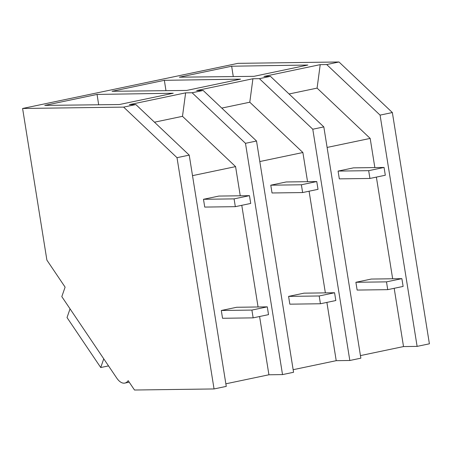 <?xml version="1.0" encoding="UTF-8"?>
<svg xmlns="http://www.w3.org/2000/svg" width="452" height="452" viewBox="0 0 452 452"><rect width="100%" height="100%" fill="white"/><g stroke="black" fill="none" stroke-linecap="round" stroke-linejoin="round"><path stroke-width="0.68" d="M22.6 108.48L123.639 107.113L135.854 104.553L189.224 155.115L226.266 386.381L214.05 388.946L134.504 390.019L128.182 380.652A18.08 8.944 78.2 0 1 124.831 383.081A18.08 8.944 78.2 0 1 116.729 378.053L61.811 296.631L65.105 287.127L46.889 260.115L22.6 108.48L237.95 63.348L338.989 61.98L392.359 112.542L429.4 343.808L417.117 346.385L403.517 346.571L360.447 355.594M392.359 112.542L380.075 115.119L417.117 346.385M349.82 360.487L312.778 129.221L323.818 126.905L360.86 358.176L349.82 360.487L336.22 360.673L293.15 369.702M256.521 141.013L203.151 90.451L192.111 92.762L245.481 143.324L256.521 141.013L293.563 372.278L282.523 374.595L268.923 374.776L225.853 383.804M135.854 104.553L129.368 104.644L185.625 92.852L182.489 116.322L235.582 166.618L240.255 195.784M192.111 92.762L185.625 92.852M203.151 90.451L196.665 90.536L252.922 78.744L249.786 102.214L302.88 152.516L307.552 181.676M323.818 126.905L270.449 76.343L259.408 78.659L252.922 78.744M270.449 76.343L263.957 76.433L320.219 64.642L317.084 88.112L370.177 138.414L374.849 167.573M338.989 61.98L326.706 64.557L320.219 64.642M231.661 66.218L307.846 65.037L253.956 76.331L179.348 77.185L231.661 66.218L233.26 76.569M164.364 80.326L240.549 79.14L186.659 90.434L112.051 91.287L164.364 80.326L165.963 90.671M97.067 94.428L173.252 93.242L119.362 104.536L44.754 105.395L97.067 94.428L98.666 104.774M380.075 115.119L326.706 64.557M376.375 177.105L392.658 278.771M394.184 288.303L403.517 346.571M327.107 147.437L370.177 138.414M289.065 93.982L317.084 88.112M312.778 129.221L259.408 78.659M241.78 205.315L258.064 306.981M259.589 316.513L268.923 374.776M245.481 143.324L282.523 374.595M154.471 122.193L182.489 116.322M192.512 175.647L235.582 166.618M123.639 107.113L177.009 157.675L214.05 388.946M189.224 155.115L177.009 157.675M309.078 191.207L325.361 292.873M326.886 302.405L336.22 360.673M221.768 108.09L249.786 102.214M259.81 161.545L302.88 152.516M103.757 358.82L100.734 367.538L67.026 317.558L70.049 308.846M100.734 367.538L108.531 365.9M385.313 175.235L384.064 167.449L368.679 170.675L369.928 178.455L385.313 175.235M384.064 167.449L353.464 167.862L338.079 171.088L339.328 178.868L369.928 178.455M368.679 170.675L338.079 171.088M318.016 189.337L316.767 181.551L301.382 184.778L302.631 192.558L318.016 189.337M316.767 181.551L286.167 181.97L270.782 185.19L272.031 192.976L302.631 192.558M301.382 184.778L270.782 185.19M250.719 203.44L249.47 195.659L234.085 198.88L235.334 206.666L250.719 203.44M249.47 195.659L218.87 196.072L203.485 199.292L204.733 207.078L235.334 206.666M234.085 198.88L203.485 199.292M403.122 286.427L401.873 278.647L386.494 281.867L387.737 289.653L403.122 286.427M401.873 278.647L371.273 279.059L355.888 282.285L357.136 290.065L387.737 289.653M386.494 281.867L355.888 282.285M335.825 300.535L334.576 292.749L319.197 295.975L320.44 303.755L335.825 300.535M334.576 292.749L303.976 293.162L288.591 296.388L289.839 304.173L320.44 303.755M319.197 295.975L288.591 296.388M268.528 314.637L267.279 306.851L251.9 310.078L253.148 317.863L268.528 314.637M267.279 306.851L236.678 307.27L221.299 310.49L222.542 318.276L253.148 317.863M251.9 310.078L221.299 310.49M124.831 383.081L129.204 382.166"/></g></svg>

